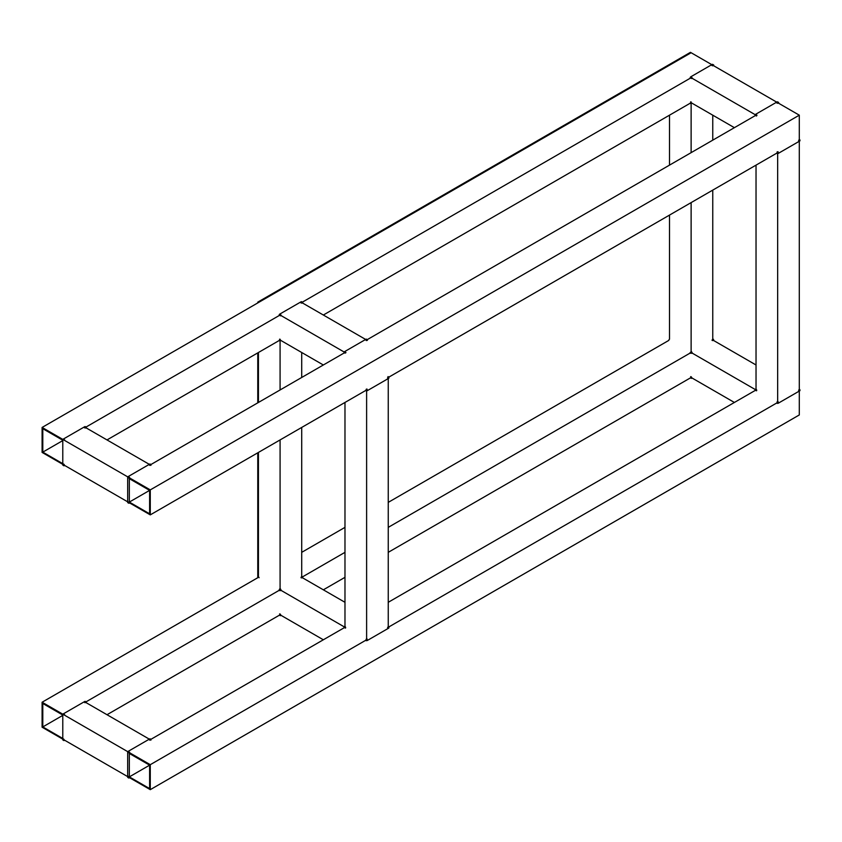 <?xml version="1.0" encoding="UTF-8"?>
<svg xmlns="http://www.w3.org/2000/svg" width="842" height="842" viewBox="0 0 842 842"><rect width="100%" height="100%" fill="white"/><g stroke="black" fill="none" stroke-linecap="round" stroke-linejoin="round"><path stroke-width="1.26" d="M711.806 64.666L691.124 52.73L42.1 427.441L150.276 489.886L799.3 115.175L778.334 103.082A0.958 0.547 -120 0 0 777.187 101.861L755.548 114.354A0.958 0.547 60 0 1 756.505 116.007M85.842 427.157L280.554 314.75M302.183 302.257L691.598 77.432M62.782 464.352L42.1 452.417L42.1 427.441M107.008 439.924L279.397 340.4A0.958 0.547 -0 0 0 280.754 340.4L323.339 364.986M323.349 315.024L690.451 103.082A0.958 0.547 -60 0 1 691.124 101.914M62.782 463.668L42.795 452.122L42.795 428.704L62.782 440.24M42.795 452.122L62.782 440.587M281.028 315.024A0.958 0.547 180 0 1 279.123 315.024A0.958 0.547 180 0 1 279.397 314.634A0.958 0.547 60 0 1 279.597 314.192L301.236 301.71A0.958 0.547 -120 0 1 302.383 302.92L365.66 339.452M280.081 315.024L344.978 352.493M64.687 439.924A0.958 0.547 180 0 1 63.055 439.535A0.958 0.547 60 0 1 63.255 439.103L84.895 426.61A0.958 0.547 -120 0 1 86.042 427.831L149.318 464.352M62.782 439.924L62.782 464.91A0.958 0.547 -0 0 0 64.413 465.3L127.679 501.832M692.082 77.706A0.958 0.547 180 0 1 690.166 77.706A0.958 0.547 180 0 1 690.451 77.317A0.958 0.547 60 0 1 690.651 76.885L712.279 64.392A0.958 0.547 -120 0 1 713.437 65.613L776.703 102.135M691.124 77.706L756.032 115.175M690.651 101.861A0.958 0.547 60 0 1 691.124 103.471A0.958 0.547 -60 0 1 690.451 103.082A0.958 0.547 0 0 0 691.798 103.082L734.392 127.668M150.75 464.637L345.452 352.219M367.091 339.726L756.505 114.901M150.276 489.886L150.276 514.872L367.091 389.688M388.72 377.205L778.134 152.37M150.276 514.872L129.31 502.769A0.958 0.547 0 0 1 127.679 502.379L127.679 477.403A0.958 0.547 180 0 1 127.963 477.014A0.958 0.547 60 0 1 129.31 477.793A0.958 0.547 60 0 1 129.11 478.224M777.187 151.823A0.958 0.547 60 0 1 778.134 153.476L799.774 140.993A0.958 0.547 -120 0 0 799.3 139.383L799.3 115.175M129.331 502.085L129.331 478.666L149.613 490.381L149.613 513.799L129.331 502.085L149.613 490.381M62.782 739.15L42.1 727.214L42.1 702.228L257.768 577.717L257.768 452.807M301.71 552.341L344.978 527.366M388.246 502.379L668.811 340.4A0.958 0.547 120 0 1 669.495 339.231L669.495 215.099M42.1 702.228L150.276 764.683L367.091 639.499M85.842 701.954L280.554 589.537M302.183 577.054L344.978 552.341M388.246 527.366L691.598 352.219M107.008 714.721L279.397 615.186A0.958 0.547 -0 0 0 280.754 615.186L323.339 639.783M323.349 589.821L344.978 577.328M388.246 552.341L690.451 377.869A0.958 0.547 -0 0 0 691.798 377.869L734.392 402.465M62.782 738.455L42.795 726.92L42.795 703.502L62.782 715.037M42.795 726.92L62.782 715.374M301.71 427.441L301.71 576.549A0.958 0.547 -120 0 1 302.383 577.717L344.978 602.304M280.081 439.924L280.081 589.821L344.504 627.016M64.687 714.721A0.958 0.547 180 0 1 63.055 714.332A0.958 0.547 60 0 1 63.255 713.89L84.895 701.407A0.958 0.547 -120 0 1 86.042 702.617L149.318 739.15M62.782 714.721L62.782 739.697A0.958 0.547 0 0 0 64.413 740.097L127.679 776.619M712.764 190.124L712.764 339.231A0.958 0.547 -120 0 1 713.437 340.4L756.032 364.986M691.124 202.617L691.124 352.503L755.548 389.699M150.75 739.423L344.304 627.679A0.958 0.547 120 0 1 344.978 626.511L344.978 402.455M388.246 602.304L755.348 390.362A0.958 0.547 120 0 1 756.032 389.193L756.032 165.137M388.72 627.016L778.134 402.181M150.276 764.683L150.276 789.659L799.3 414.948L799.3 391.077M150.276 789.659L129.31 777.566A0.958 0.547 0 0 1 127.679 777.177L127.679 752.19A0.958 0.547 180 0 1 127.963 751.801A0.958 0.547 60 0 1 129.31 752.58M129.331 776.882L129.331 753.464L149.613 765.168L149.613 788.586L129.331 776.882L149.613 765.168M712.764 140.161L712.764 115.175M691.124 152.655L691.124 103.24M669.495 165.137L669.495 115.175M777.661 402.465L777.661 152.655M777.187 401.634A0.958 0.547 60 0 1 778.134 403.286L799.774 390.804A0.958 0.547 -120 0 0 799.3 389.193L799.3 141.267M301.71 377.479L301.71 352.493M280.081 389.972L280.081 340.557M258.441 576.549L258.441 452.417L258.441 576.549A0.958 0.547 120 0 0 257.768 577.717M258.441 402.455L258.441 352.493L258.441 402.455M366.354 638.91A0.958 0.547 60 0 1 367.091 640.604L388.72 628.111A0.958 0.547 -120 0 0 388.246 626.511L388.246 378.584M366.617 639.783L366.617 389.972M257.768 302.141L258.441 302.531L691.124 52.73L690.451 52.341L257.768 302.141L257.768 302.92M257.768 352.882L257.768 402.844M713.437 339.621A0.958 0.547 180 0 1 712.079 340.4A0.958 0.547 -60 0 1 713.437 339.621M691.008 351.661A0.958 0.547 60 0 1 691.598 353.324M690.651 376.658A0.958 0.547 60 0 1 691.598 378.311A0.958 0.547 60 0 1 690.819 378.005M302.383 576.938A0.958 0.547 180 0 1 301.036 577.717A0.958 0.547 -60 0 1 302.383 576.938M756.705 390.362A0.958 0.547 180 0 1 755.348 389.583A0.958 0.547 60 0 1 756.505 389.699A0.958 0.547 60 0 1 756.505 390.804M692.082 352.503A0.958 0.547 180 0 1 690.166 352.503M367.27 340.2A0.958 0.547 -120 0 0 366.133 339.179L344.504 351.672A0.958 0.547 60 0 1 345.63 352.682M345.936 352.493A0.958 0.547 180 0 1 344.02 352.493A0.958 0.547 180 0 1 344.304 352.103A0.958 0.547 60 0 1 344.504 351.672M279.597 314.192A0.958 0.547 60 0 1 280.554 315.855M756.979 115.175A0.958 0.547 180 0 1 755.074 115.175A0.958 0.547 180 0 1 755.348 114.786A0.958 0.547 60 0 1 755.548 114.354M690.651 76.885A0.958 0.547 60 0 1 691.598 78.538M366.912 339.484A0.958 0.547 180 0 1 366.154 340.494M302.015 302.015A0.958 0.547 180 0 1 301.71 303.088A0.958 0.547 180 0 1 300.752 302.531M777.966 102.166A0.958 0.547 180 0 1 777.661 103.24A0.958 0.547 180 0 1 776.703 102.692M778.134 403.286A0.958 0.547 60 0 1 777.661 403.244A0.958 0.547 -60 0 1 777.398 401.887A0.958 0.547 -60 0 1 778.134 401.634M778.134 153.476A0.958 0.547 60 0 1 777.661 153.433A0.958 0.547 -60 0 1 777.398 152.076A0.958 0.547 -60 0 1 778.134 151.823M63.255 713.89A0.958 0.547 60 0 1 64.413 715.111M150.95 465.3A0.958 0.547 -120 0 0 149.792 464.079L128.163 476.572M150.95 740.086A0.958 0.547 -120 0 0 149.792 738.876L128.163 751.359M63.255 439.103A0.958 0.547 60 0 1 64.413 440.324M713.058 64.697A0.958 0.547 180 0 1 712.764 65.771A0.958 0.547 180 0 1 711.806 65.213M690.651 353.324A0.958 0.547 -60 0 1 691.598 351.672M798.616 140.551A0.958 0.547 -60 0 1 799.9 140.161M798.616 390.362A0.958 0.547 -60 0 1 799.9 389.972M128.163 776.345A0.958 0.547 60 0 1 128.9 778.04A0.958 0.547 60 0 1 128.331 777.692M345.652 627.679A0.958 0.547 180 0 1 344.304 626.901A0.958 0.547 60 0 1 345.536 627.174A0.958 0.547 60 0 1 345.452 628.111M279.597 590.642A0.958 0.547 -60 0 1 280.554 588.99M279.597 339.179A0.958 0.547 60 0 1 280.333 340.873A0.958 0.547 60 0 1 280.081 340.789A0.958 0.547 -60 0 1 280.081 339.221M281.028 589.821A0.958 0.547 180 0 1 279.123 589.821M279.597 613.965A0.958 0.547 60 0 1 280.554 615.628A0.958 0.547 60 0 1 279.776 615.323M129.594 752.19A0.958 0.547 180 0 1 127.679 752.19M150.571 739.181A0.958 0.547 180 0 1 149.592 740.086M85.674 701.702A0.958 0.547 180 0 1 84.695 702.617M63.255 738.876A0.958 0.547 60 0 1 63.992 740.571A0.958 0.547 60 0 1 63.434 740.223M367.091 640.604A0.958 0.547 60 0 1 366.617 640.562A0.958 0.547 -60 0 1 366.354 639.204A0.958 0.547 -60 0 1 367.091 638.952M129.594 477.403A0.958 0.547 180 0 1 127.679 477.403M279.597 588.99A0.958 0.547 60 0 1 280.554 590.642M366.354 389.099A0.958 0.547 60 0 1 366.617 390.751A0.958 0.547 -60 0 1 366.354 389.393A0.958 0.547 -60 0 1 367.091 389.141M63.476 464.037A0.958 0.547 60 0 1 64.213 465.742A0.958 0.547 60 0 1 63.434 465.437M127.963 501.99A0.958 0.547 60 0 1 129.11 503.211A0.958 0.547 60 0 1 128.331 502.906M387.573 377.869A0.958 0.547 -60 0 1 388.846 377.479M367.091 390.793L388.72 378.3A0.958 0.547 -120 0 0 387.983 376.606M387.573 627.679A0.958 0.547 -60 0 1 388.846 627.29M85.674 426.915A0.958 0.547 180 0 1 85.368 427.989A0.958 0.547 180 0 1 85.021 426.926M257.841 577.328A0.958 0.547 60 0 1 259.115 577.717M150.571 464.384A0.958 0.547 180 0 1 149.592 465.3M713.711 340.557L713.711 340.01M302.667 577.328L302.667 577.875M755.074 389.972L755.074 390.52M302.667 302.531L302.667 303.088M344.02 353.051L344.02 352.493M778.618 102.692L778.618 103.24M755.074 115.175L755.074 115.733M713.711 65.213L713.711 65.771M344.02 627.29L344.02 627.837M86.326 702.228L86.326 702.786M86.326 427.441L86.326 427.989"/></g></svg>

